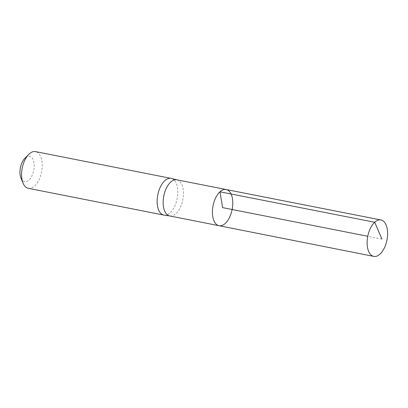 <?xml version="1.0" encoding="UTF-8"?>
<svg xmlns="http://www.w3.org/2000/svg" width="408" height="408" viewBox="0 0 408 408"><rect width="100%" height="100%" fill="white"/><g stroke="black" fill="none" stroke-linecap="round" stroke-linejoin="round"><path stroke-width="0.31" stroke-dasharray="2.04 1.53" d="M176.873 179.826A18.411 9.7 -78.8 0 1 177.123 179.882A18.411 9.7 -78.8 0 1 182.825 199.767A18.411 9.7 -78.8 0 1 169.993 215.99A18.411 9.7 -78.8 0 1 169.738 215.944M164.093 215.128A18.707 9.858 101.2 0 0 177.133 198.64A18.707 9.858 101.2 0 0 171.34 178.434M20.976 178.128A12.908 6.803 101.2 0 0 30.172 178.709A12.908 6.803 101.2 0 0 33.752 161.706A12.908 6.803 101.2 0 0 25.22 157.947A12.908 6.803 101.2 0 0 24.898 158.258M28.285 188.317A18.707 9.858 101.2 0 0 41.58 171.875A18.707 9.858 101.2 0 0 35.532 151.613M219.025 225.716A18.447 9.721 101.2 0 0 232.137 209.503A18.447 9.721 101.2 0 0 226.17 189.521M381.939 239.083L367.766 236.283"/><path stroke-width="0.61" d="M219.025 225.716L169.738 215.944A18.411 9.7 -78.8 0 1 163.159 201.613A18.411 9.7 -78.8 0 1 170.666 182.106A18.411 9.7 -78.8 0 1 176.873 179.826L226.17 189.521A18.447 9.721 101.2 0 0 219.953 191.806A18.447 9.721 101.2 0 0 212.43 211.354A18.447 9.721 101.2 0 0 219.025 225.716A18.447 9.721 101.2 0 0 232.137 209.503A18.447 9.721 101.2 0 0 226.17 189.521A18.447 9.721 101.2 0 0 219.953 191.806A18.447 9.721 101.2 0 0 212.43 211.354A18.447 9.721 101.2 0 0 219.025 225.716L373.764 256.387A18.564 9.782 101.2 0 0 380.026 254.087A18.564 9.782 101.2 0 0 387.6 234.411A18.564 9.782 101.2 0 0 380.955 219.963A18.564 9.782 101.2 0 0 374.702 222.268A18.564 9.782 101.2 0 0 367.129 241.939A18.564 9.782 101.2 0 0 373.764 256.387M177.001 179.846L171.34 178.434A18.707 9.858 101.2 0 0 171.085 178.378A18.707 9.858 101.2 0 0 164.776 180.698A18.707 9.858 101.2 0 0 157.141 200.522A18.707 9.858 101.2 0 0 163.838 215.082A18.707 9.858 101.2 0 0 164.093 215.128L169.866 215.97M171.085 178.378L35.532 151.613A18.707 9.858 101.2 0 0 29.223 153.928A18.707 9.858 101.2 0 0 28.754 154.382L24.898 158.258A12.908 6.803 101.2 0 0 20.976 178.128L23.067 183.182A18.707 9.858 101.2 0 0 28.285 188.317L163.838 215.082M28.754 154.382A18.707 9.858 101.2 0 0 23.067 183.182M367.766 236.283L222.6 207.621L219.953 191.806L374.702 222.268L381.939 239.083M226.17 189.521L380.955 219.963"/></g></svg>

